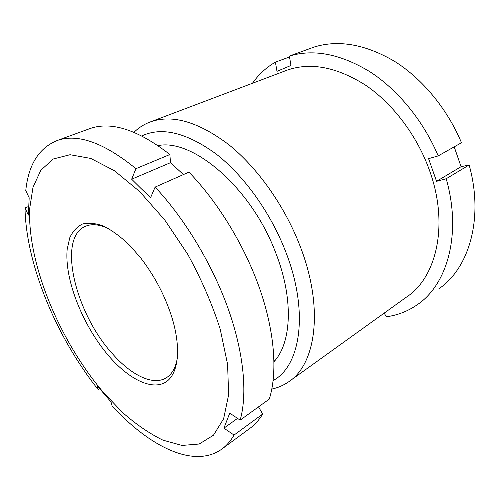 <?xml version="1.0" encoding="UTF-8"?>
<svg xmlns="http://www.w3.org/2000/svg" width="500" height="500" viewBox="0 0 500 500"><rect width="100%" height="100%" fill="white"/><g stroke="black" fill="none" stroke-linecap="round" stroke-linejoin="round"><path stroke-width="0.75" d="M273.15 380.531C300.675 365.925 309.312 311.488 285.444 251.088C270.231 211.944 243.312 174.831 215.425 153.456C186.163 132.487 161.637 126.638 141.85 135.906M134.006 132.294C138.863 127.513 144.55 123.969 151.069 121.65C172.756 114.325 198.625 121.969 228.681 144.581C257.35 167.519 284.513 205.681 299.962 245.781C324.375 308.144 315.975 364.837 288.25 382.081C283.212 385.487 277.738 387.819 271.825 389.069M158.069 145.619C192.706 138.244 251.262 187.694 275.594 252.506C293.906 298.781 291.631 342.819 274.025 361.65M290.05 380.794L406.413 297.131C436.413 277.775 449.175 224.95 429.656 170.844C417.331 135.975 393.125 103.906 365.806 85.331C337.031 67.094 310.887 62 287.369 70.056L284.913 70.987M384.144 313.137L386.438 316.762C397.663 315.244 407.994 311.194 417.438 304.613C447.35 284.481 461.962 233.806 446.188 178.75L469.137 164.969L461.069 166.7L436.556 181.319L446.188 178.75M436.556 181.319L428.581 158.65L438.194 155.894C423.369 120.781 397.775 89.688 369.731 71.631C340.387 53.944 313.6 48.756 289.369 56.062L314.381 46.956C338.781 39.556 365.481 44.337 394.481 61.294C422.181 78.612 447.206 108.637 461.488 142.738L438.194 155.894M252.45 83.275C258.612 74.513 266.262 67.469 275.406 62.131L276.981 71.331L290.975 65.462L289.369 56.062M454.206 146.85L461.069 166.7M438.819 288.825C468.95 268.456 484.094 218.538 469.137 164.969M275.406 62.131L289.525 56.975M109.887 357.238C83.444 327.281 64.256 279.956 67.175 249.381L69.75 237.781C72.713 231.35 76.95 226.769 82.469 224.031C88.656 222.506 95.775 223.231 103.831 226.206C112.269 230.512 120.969 236.962 129.925 245.556L140.831 258.094C154.456 275.819 164.694 295.206 171.544 316.262C182.069 349.544 178.15 376.037 164.306 382.931C150.406 389.85 128.781 378.631 109.887 357.238M108.975 228.812C99.806 224.456 92.05 223.581 85.719 226.194C56.675 237.569 75.456 313.806 112.688 354.019C131.231 375.112 152.781 385.881 165.963 378C172.156 374.331 176.025 367.194 177.556 356.581M103.544 392.581L122.9 412.8C136.25 424.5 149.581 433.612 162.887 440.138L181.969 445.438L199.194 444.019L213.456 435.225L223.625 418.762L228.619 394.844L227.606 364.4L220.188 329.106C212.1 303.869 201.225 278.825 187.562 253.981L164.65 219.856L139.625 191.506L114.419 170.725L90.769 158.431L70.056 154.719L53.238 159L40.831 170.269L33 187.281L29.656 208.762C27.494 264.163 59.588 340.95 103.544 392.581M237.537 418.375L223.912 428.169L229.75 413.137L240.156 420.138C247.55 394.012 243.981 353.3 228.2 308.837C212.338 264.406 184.819 218.781 155.119 187.087L150.606 197.613L140.931 188.394L131.656 179.2L135.938 168.675C104.237 142.894 78.15 133.444 57.681 140.325C39.119 147.656 28.481 164.419 25.769 190.619L29.188 197.806L28.338 215.113L25 207.956C25.987 264.431 56.513 337.356 98.263 389.681L97.062 385.631L111 401.906L112.075 405.831C148.737 446.056 193.188 468.719 221.088 449.619C226.144 446.125 230.463 441.269 234.05 435.05L262.688 414.05L258.519 406.869M223.912 428.169L234.05 435.05M135.938 168.675L169.881 154.519L170.481 162.688L183.419 174.569M240.156 420.138L269.3 399.081C277.512 372.987 274.919 332.975 260.05 289.731C245.087 246.519 218.35 202.506 188.944 172.131L155.119 187.087M222.862 448.306L249.075 428.95C254.331 425.3 258.869 420.331 262.688 414.05M169.881 154.519C138.225 129.931 111.75 121.225 90.463 128.394L88.088 129.256M98.263 389.681L99.694 388.819M25 207.956L28.65 206.456M170.481 162.688L131.656 179.2M287.369 70.056L151.069 121.65M275.019 360.487L274.012 361.175M90.463 128.394L57.681 140.325M166.863 377.431L165.963 378M159.594 145.431L158.463 145.887"/></g></svg>
